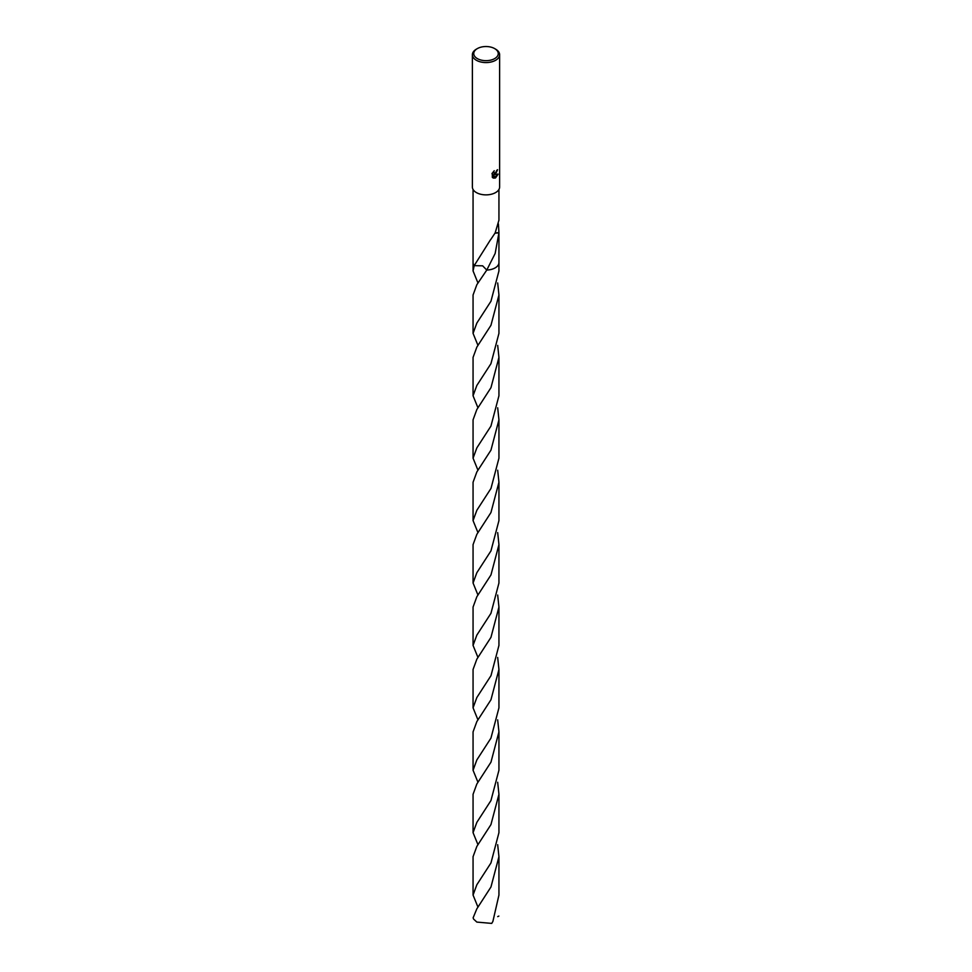 <?xml version="1.0" encoding="UTF-8"?>
<svg xmlns="http://www.w3.org/2000/svg" width="972" height="972" viewBox="0 0 972 972"><rect width="100%" height="100%" fill="white"/><g stroke="black" fill="none" stroke-linecap="round" stroke-linejoin="round"><path stroke-width="1.46" d="M493.764 171.23L494.104 173.15L495.623 172.858L496.753 170.379A13.62 7.861 0 0 0 497.579 169.687L495.623 174.037L494.323 174.535L498.053 174.292L495.623 177.827L494.991 178.095L493.582 174.571L493.582 178.119L492.33 177.39L492.33 173.004M494.663 48.6L495.623 49.159A13.62 7.861 180 0 1 499.62 54.711A13.62 7.861 180 0 1 495.623 60.276A13.62 7.861 180 0 1 480.788 61.977A13.62 7.861 180 0 1 472.38 54.711A13.62 7.861 180 0 1 476.377 49.159L477.337 48.6A12.259 7.071 180 0 1 494.663 48.6A12.259 7.071 180 0 1 494.663 58.599A12.259 7.071 180 0 1 477.337 58.599A12.259 7.071 180 0 1 477.337 48.6L476.377 49.159M499.62 54.711L499.62 187.013A13.62 7.861 180 0 1 495.623 192.565A13.62 7.861 180 0 1 480.788 194.279A13.62 7.861 180 0 1 472.38 187.013L472.38 54.711M491.941 173.769L494.262 170.768M498.94 262.452A12.94 7.472 180 0 1 498.94 262.61A12.94 7.472 180 0 1 495.149 267.883A12.94 7.472 180 0 1 486.778 270.058L482.634 265.818L474.19 265.648A12.94 7.472 180 0 1 473.06 262.501M477.957 282.974L473.06 270.945L474.19 265.648A12.94 7.472 180 0 1 473.06 262.61A12.94 7.472 180 0 1 473.06 262.452M498.429 223.925L498.94 232.733A12.94 7.472 180 0 1 498.94 232.77L495.149 253.473L486.778 270.058A12.94 7.472 180 0 0 495.149 267.895A12.94 7.472 180 0 0 498.94 262.501M473.06 189.467L473.06 232.806A12.94 7.472 180 0 1 473.06 232.77A12.94 7.472 180 0 1 473.06 232.709M473.06 270.945L473.06 262.61A12.94 7.472 180 0 0 474.19 265.648L490.483 239.768A12.94 7.472 0 0 0 490.593 239.744L495.149 232.928L498.94 220.158L498.94 189.467M497.372 169.881L494.323 174.535M494.007 173.089L493.424 171.582M492.816 177.791L493.582 174.571M494.068 178.095L497.907 173.964M498.94 232.733A8.627 4.981 0 0 0 495.04 233.122M477.957 345.388L473.06 333.36L476.851 323.044L490.957 301.247L498.94 270.945L498.94 232.77A12.94 7.472 180 0 1 498.94 232.818L495.003 233.207M477.957 907.095L473.06 895.066L476.851 884.739L490.957 862.942L498.94 832.664L498.94 794.306L490.945 824.608L476.851 846.393L473.06 856.709L473.06 895.066M497.676 782.266L498.94 794.306M477.957 782.278L473.06 770.249L476.851 759.922L490.945 738.137L498.94 707.835L498.94 669.477L490.957 699.767L476.851 721.564L473.06 731.892L473.06 770.249M497.676 657.449L498.94 669.477M477.957 657.449L473.06 645.42L476.851 635.093L490.945 613.332L498.94 583.006L498.94 544.648L490.969 574.926L476.851 596.735L473.06 607.063L473.06 645.42M497.688 532.62L498.94 544.648M477.957 532.632L473.06 520.591L476.851 510.276L490.982 488.43L498.94 458.189L498.94 419.831L490.957 450.133L476.851 471.918L473.06 482.246L473.06 520.591M497.688 407.803L498.94 419.831M477.957 407.803L473.06 395.774L476.851 385.447L490.933 363.698L498.94 333.36L498.94 295.002L490.957 325.304L476.851 347.089L473.06 357.417L473.06 395.774M497.688 282.974L498.94 295.002M476.851 908.808L473.145 917.738A12.94 7.472 180 0 0 473.656 919.148L476.851 922.088L491.723 923.4L492.889 921.432L498.94 895.066L498.94 856.709L490.957 886.999L476.851 908.808M497.676 844.68L498.94 856.709M477.957 844.68L473.06 832.664L476.851 822.336L490.945 800.551L498.94 770.249L498.94 731.892L490.969 762.169L476.851 783.979L473.06 794.306L473.06 832.664M497.676 719.863L498.94 731.892M477.957 719.863L473.06 707.835L476.851 697.507L490.982 675.662L498.94 645.42L498.94 607.063L490.957 637.353L476.851 659.15L473.06 669.477L473.06 707.835M497.676 595.034L498.94 607.063M477.957 595.034L473.06 583.006L476.851 572.69L490.969 550.869L498.94 520.603L498.94 482.246L490.945 512.56L476.851 534.333L473.06 544.66L473.06 583.006M497.688 470.217L498.94 482.246M477.957 470.205L473.06 458.177L476.851 447.861L490.933 426.101L498.94 395.774L498.94 357.417L490.969 387.67L476.851 409.504L473.06 419.831L473.06 458.177M498.94 262.61A12.94 7.472 180 0 1 486.778 270.07L476.851 284.687L473.06 295.002L473.06 333.36M497.688 345.388L498.94 357.417M498.855 916.086L497.7 916.632M473.06 262.61L473.06 232.77"/></g></svg>

